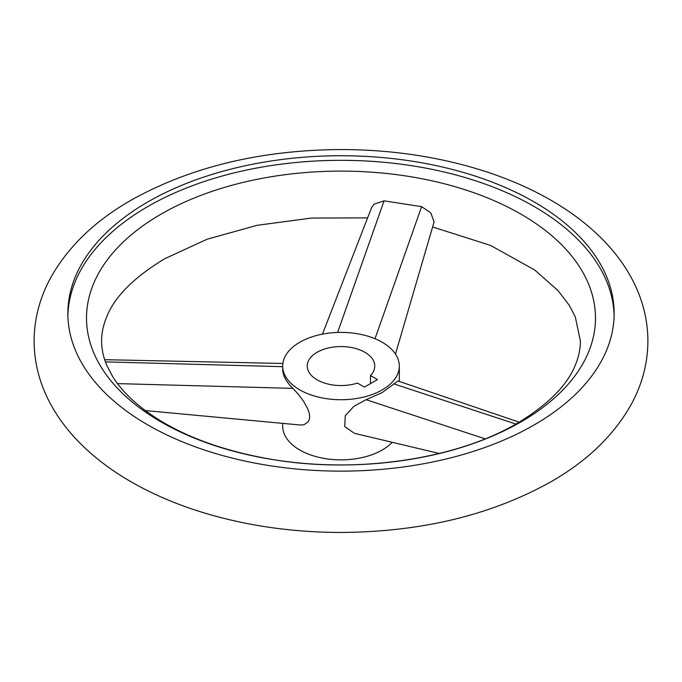 <?xml version="1.0" encoding="UTF-8"?>
<svg xmlns="http://www.w3.org/2000/svg" width="682" height="682" viewBox="0 0 682 682"><rect width="100%" height="100%" fill="white"/><g stroke="black" fill="none" stroke-linecap="round" stroke-linejoin="round"><path stroke-width="1.02" d="M322.441 334.146L371.554 207.703L374.154 204.123L384.068 200.849L421.621 206.655L430.828 212.895L434.076 221.965L395.483 354.069M147.858 201.932A273.141 157.695 180 0 1 445.525 167.746A273.141 157.695 180 0 1 614.141 313.439A273.141 157.695 180 0 1 534.142 424.946A273.141 157.695 180 0 1 236.475 459.131A273.141 157.695 180 0 1 67.859 313.439A273.141 157.695 180 0 1 147.858 201.932M520.946 421.919A254.48 146.92 0 0 0 520.946 214.139A254.48 146.92 0 0 0 161.054 214.139A254.48 146.92 0 0 0 161.054 421.919A254.48 146.92 0 0 0 520.946 421.919M614.115 315.732A273.141 157.695 0 0 0 443.684 171.898A273.141 157.695 0 0 0 147.858 206.518A273.141 157.695 0 0 0 67.885 315.732M282.689 423.377L282.689 426.199A58.311 33.665 0 0 0 318.682 457.298A58.311 33.665 0 0 0 382.235 450.001A58.311 33.665 0 0 0 392.201 442.303M382.235 389.865A58.311 33.665 0 0 0 399.311 366.055A58.311 33.665 0 0 0 363.318 334.956A58.311 33.665 0 0 0 299.765 342.253A58.311 33.665 0 0 0 282.689 366.055A58.311 33.665 0 0 0 318.682 397.163A58.311 33.665 0 0 0 382.235 389.865M439.251 453.479L354.47 433.343L344.725 426.6L345.245 415.713L353.967 406.284L366.123 399.695L382.235 392.534L397.973 380.982L519.155 422.167M317.13 352.279A33.759 19.488 0 0 0 307.241 366.055A33.759 19.488 0 0 0 357.453 383.079L364.435 387.103L377.461 379.593L370.479 375.56A33.759 19.488 0 0 0 374.759 366.055A33.759 19.488 0 0 0 353.915 348.05A33.759 19.488 0 0 0 317.13 352.279M282.689 366.055L282.689 369.081C282.783 375.492 286.201 381.929 292.928 388.373L298.23 394.145L303.499 401.221L307.821 408.961L309.193 412.917L309.696 416.642L309.296 419.524L308.085 421.936L303.984 424.716L300.472 425.031L145.326 410.564M370.479 383.616L370.479 375.56M366.123 399.695L485.107 438.841M393.625 383.821L515.899 424.051M337.616 332.449L384.068 200.849M375.015 338.715L421.621 206.655M292.928 388.373L117.517 383.616M282.689 366.686L105.42 361.878M34.1 341C34.228 363.114 39.761 384.205 50.698 404.29C57.936 417.52 67.126 429.89 78.285 441.39C91.993 455.491 108.131 468.099 126.69 479.216C150.364 493.376 176.919 504.825 206.373 513.572C248.529 525.984 293.021 532.284 339.858 532.454C420.675 532.139 491.057 515.234 551.022 481.748C587.219 461.015 613.979 435.193 631.302 404.29C642.239 384.205 647.772 363.114 647.9 341C647.772 318.886 642.239 297.795 631.302 277.71C624.064 264.48 614.874 252.11 603.715 240.61C590.007 226.509 573.869 213.901 555.31 202.784C531.636 188.624 505.081 177.175 475.627 168.428C433.471 156.016 388.979 149.716 342.142 149.546C261.325 149.861 190.943 166.766 130.978 200.252C94.781 220.985 68.021 246.807 50.698 277.71C39.761 297.795 34.228 318.886 34.1 341M367.607 217.873L311.512 218.052L257.02 225.333L207.14 239.229L164.737 258.725C134.047 277.267 114.678 296.679 106.656 316.968C103.246 325.195 101.575 333.208 101.618 341C101.567 348.894 103.297 357.018 106.793 365.364L112.726 376.677C120.16 388.757 131.686 400.547 147.321 412.03C178.693 434.579 219.902 450.316 270.95 459.233C356.933 474.28 457.187 458.935 517.263 423.275C547.782 404.852 567.092 385.552 575.207 365.364C578.703 357.018 580.433 348.894 580.382 341L575.284 316.823L569.393 305.519L558.123 290.694L534.748 270.021L490.639 245.46L432.61 226.97M399.311 366.055L399.311 381.434M104.661 359.687L282.86 363.463"/></g></svg>
